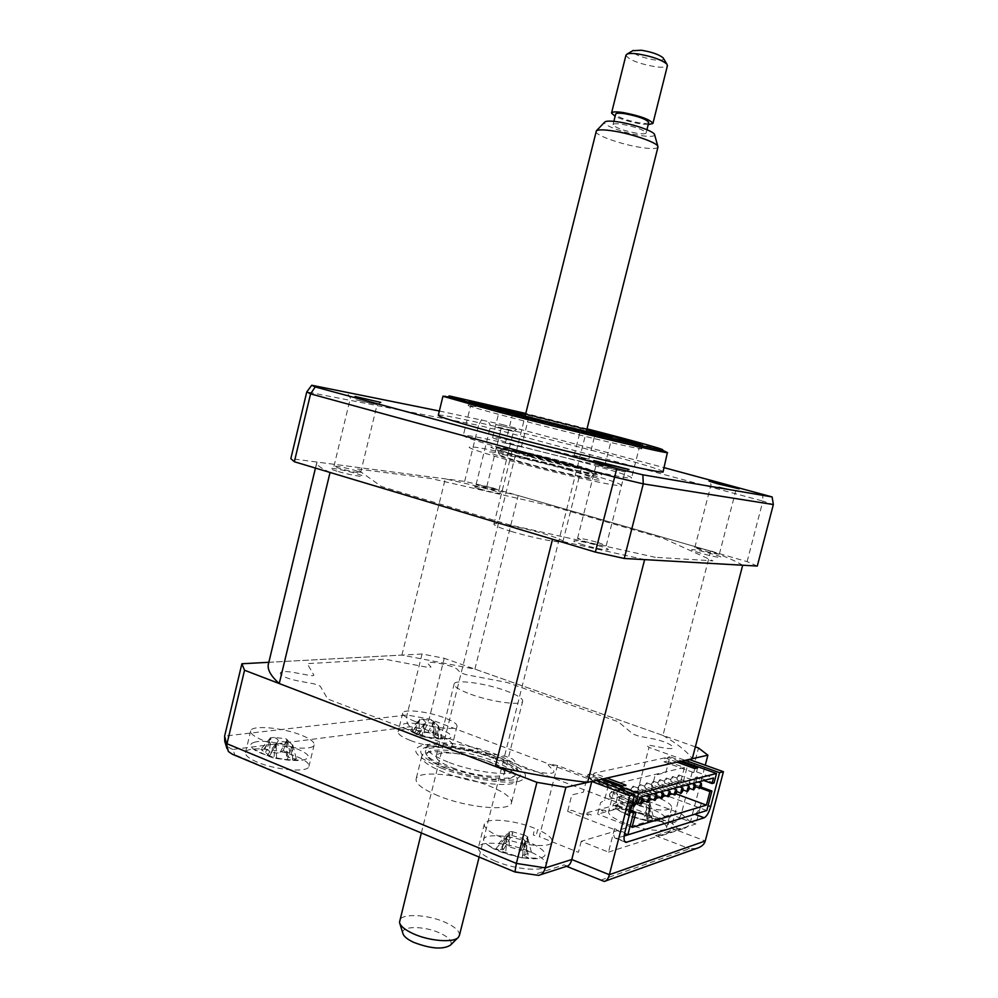 <?xml version="1.0" encoding="UTF-8"?>
<svg xmlns="http://www.w3.org/2000/svg" width="998" height="998" viewBox="0 0 998 998"><rect width="100%" height="100%" fill="white"/><g stroke="black" fill="none" stroke-linecap="round" stroke-linejoin="round"><path stroke-width="0.75" stroke-dasharray="4.99 3.74" d="M644.633 559.629L552.53 539.232M268.537 663.558L269.011 662.285L401.907 655.1L474.898 669.109L662.959 735.439L710.676 551.133C725.808 556.722 736.487 561.425 742.687 565.23M662.959 735.439C677.255 743.735 687.023 751.494 692.275 758.717M474.898 669.109L518.199 495.544L710.676 551.133M401.907 655.1L445.258 478.853L518.199 495.544M269.011 662.285L317.052 462.074L445.258 478.853M330.051 472.453C320.37 467.85 315.942 464.544 316.765 462.536L317.052 462.074M495.133 861.025C483.381 855.91 477.83 851.344 478.466 847.314C479.789 840.341 508.768 842.711 528.878 851.207C540.904 856.296 546.654 860.95 546.131 865.166C545.145 872.09 515.567 869.832 495.133 861.025M501.146 837.235C489.357 832.22 483.756 827.804 484.342 823.986C485.577 817.362 514.519 819.982 534.691 828.303L533.269 834.952L536.026 836.112L537.697 829.563C547.84 834.166 552.643 838.258 552.094 841.813C551.183 848.387 521.642 845.867 501.146 837.235M257.284 762.148C248.926 758.555 244.997 755.349 245.508 752.517C246.469 746.042 278.242 748.687 296.705 756.559C305.313 760.164 309.392 763.433 308.943 766.377C308.37 772.801 276.034 770.294 257.284 762.148M262.561 740.192C254.178 736.674 250.224 733.567 250.698 730.885C251.571 724.735 283.32 727.654 301.833 735.364C310.465 738.894 314.582 742.063 314.17 744.857C313.671 750.958 281.374 748.176 262.561 740.192M410.265 740.416C401.82 737.048 397.765 734.179 398.115 731.796C398.776 727.118 423.651 729.837 439.844 736.212C448.464 739.593 452.63 742.512 452.356 744.982C451.932 749.635 426.67 746.978 410.265 740.416M414.956 721.429C406.498 718.111 402.419 715.329 402.73 713.071C403.329 708.63 428.179 711.524 444.422 717.799C453.067 721.117 457.259 723.949 457.022 726.295C456.66 730.711 431.41 727.866 414.956 721.429M624.948 823.238C613.658 818.684 608.194 814.805 608.555 811.599C609.441 806.708 632.358 809.253 649.698 816.027C661.175 820.556 666.789 824.498 666.539 827.841C665.866 832.719 642.525 830.211 624.948 823.238M630.2 802.879C618.885 798.412 613.383 794.658 613.695 791.614C614.519 786.96 637.423 789.668 654.8 796.329C666.302 800.795 671.953 804.613 671.766 807.781C667.238 811.748 654.351 810.476 633.106 803.939L631.597 809.765L628.915 808.792L630.2 802.879M438.197 795.78C422.715 789.306 415.355 783.692 416.129 778.914C417.738 769.945 459.941 774.086 488.247 785.538C504.277 792 512.011 797.776 511.463 802.866C510.552 811.748 467.151 807.819 438.197 795.78M444.023 772.415C428.491 766.065 421.069 760.651 421.767 756.147C423.264 747.664 465.43 752.168 493.823 763.383C509.891 769.732 517.688 775.309 517.214 780.112C516.428 788.52 473.064 784.203 444.023 772.415M624.798 832.656L614.543 828.677C613.246 834.403 613.645 837.646 615.729 838.395L624.149 836M695.207 814.106C697.664 812.409 699.723 808.754 701.357 803.128L695.918 823.961L681.272 818.435M681.21 818.41L671.005 814.555L668.448 824.385L632.62 810.75L648.987 747.39L685.115 760.326M614.543 828.677L608.506 852.117L581.248 841.289L671.005 814.555M608.506 852.117L695.918 823.961M581.248 841.289L578.403 852.342L539.307 836.648L557.408 765.491L596.879 780.299M232.347 754.239L234.667 754.638L233.021 749.436L410.315 726.731L425.086 729.363L671.666 823.038L677.58 828.54L682.819 828.777C686.699 827.941 689.244 825.658 690.441 821.928L681.36 813.757L429.152 718.997L406.984 714.992L224.625 736.075M677.58 828.54L655.511 835.613L662.086 835.463C667.213 834.079 670.257 831.596 671.23 828.016L690.441 821.928L705.262 765.204M671.666 823.038C676.083 822.664 679.314 819.57 681.36 813.757L698.5 747.976M425.086 729.363L429.152 718.997L444.21 658.281L422.042 654.002L406.984 714.992C406.061 720.618 407.184 724.523 410.315 726.731M233.021 749.436C228.879 748.163 226.122 745.456 224.75 741.302M514.831 871.928L234.667 754.638M536.3 875.234L515.305 871.491M566.789 866.252L564.232 864.842L534.379 874.41M602.53 881.009L564.232 864.842M696.442 848.45L689.443 848.699L601.32 879.962M689.094 759.428L671.23 828.016L705.249 840.99M695.356 746.866L444.21 658.281M422.042 654.002L268.849 662.298M557.408 765.491L552.168 764.568C549.025 764.094 547.765 764.343 548.413 765.304L552.867 769.994C560.839 777.492 522.453 770.855 516.852 763.707L512.698 759.041L505.786 756.422L454.252 747.377L327.643 698.974L320.246 686.162L314.195 683.88L299.525 681.185C276.933 677.193 272.778 668.386 294.996 672.714L309.38 675.372C312.486 675.871 313.958 675.771 313.834 675.072L307.234 663.645L384.904 659.191L427.481 667.313L431.011 667.063L428.329 664.057C423.688 659.404 453.928 665.204 457.571 669.646L460.452 672.689L465.941 674.636L507.184 682.495L618.261 721.754L633.019 734.066L639.194 736.262L651.731 738.582C670.444 741.826 682.682 751.494 662.996 747.751L650.234 745.419C647.54 744.995 646.567 745.182 647.315 745.993L648.987 747.39M718.722 486.937L735.738 490.891L718.722 486.937M711.786 551.133L719.383 553.977C717.5 554.227 711.811 553.042 702.318 550.422L694.795 547.603L711.786 551.133M604.177 467.176L624.973 471.917L596.23 464.631L604.177 467.176M598.301 542.575L606.21 545.756C603.703 546.168 596.754 544.783 585.339 541.602L577.543 538.458C580.075 538.059 586.999 539.431 598.301 542.575M355.999 399.824L377.082 404.639L355.999 399.824M355.051 470.407L360.627 472.64C357.708 472.89 350.66 471.48 339.47 468.411L333.981 466.203C336.937 465.966 343.961 467.363 355.051 470.407M495.644 424.537L516.739 429.439L495.644 424.537M496.318 427.381L513.546 431.373L496.318 427.381M493.311 488.047L498.925 490.155L481.647 486.562L476.096 484.479L493.311 488.047M663.121 471.655C660.464 469.472 639.73 463.184 600.933 452.793C533.419 434.666 438.708 412.623 438.297 415.255M667.999 452.605C666.04 451.183 645.207 445.283 605.462 434.891C544.159 418.873 459.479 398.377 445.32 396.256M585.801 463.159C615.23 471.206 630.499 476.083 631.597 477.817C633.693 480.811 558.668 463.933 505.412 449.2C477.531 441.478 463.484 436.924 463.284 435.54C463.346 432.957 534.866 449.225 585.801 463.159M655.324 557.321L510.003 524.998L381.398 486.463L356.585 468.885L430.487 478.441L551.333 506.011L663.732 538.508L712.921 560.839L655.324 557.321M757.282 566.053L747.09 561.649L486.812 486.475L464.656 481.398L290.842 458.643M700.521 553.092C682.37 547.877 694.845 548.85 712.123 553.927C730.199 559.08 718.348 558.331 700.521 553.092M583.044 544.721C562.548 538.658 579.576 539.993 598.925 545.856C619.384 551.832 603.129 550.796 583.044 544.721M336.975 471.168C319.572 466.016 339.831 468.623 356.061 473.551C373.551 478.653 353.791 476.258 336.975 471.168M479.689 488.97C463.92 484.429 479.102 486.375 493.973 490.742C509.753 495.245 495.008 493.461 479.689 488.97M747.09 561.649L762.871 501.083L773.35 504.564M486.812 486.475L500.647 430.674L762.871 501.083L762.659 493.898M464.656 481.398L478.491 425.335L500.647 430.674L501.757 424.424L664.144 467.663M525.672 413.858L586.899 429.227M439.332 411.014L501.757 424.424M481.722 419.572L478.491 425.335L306.785 391.89M470.607 694.234C491.565 702.043 522.353 706.048 522.69 701.182C522.877 698.438 517.201 694.945 505.624 690.703C485.028 683.156 454.851 679.102 454.152 683.967C453.828 686.599 459.317 690.017 470.607 694.234M452.281 767.687C473.015 776.045 503.915 779.189 504.526 773.213C504.888 769.832 499.337 765.878 487.885 761.362C467.488 753.29 437.199 750.059 436.226 756.06C435.752 759.291 441.104 763.158 452.281 767.687M447.354 768.56C435.664 763.882 428.965 759.628 427.269 755.798C422.591 746.017 464.22 749.373 492.388 760.551C509.392 767.35 516.053 772.889 512.373 777.168C506.722 782.694 471.081 778.103 447.354 768.56M493.873 758.443C464.419 746.791 420.906 743.223 425.747 753.403C427.506 757.382 434.517 761.823 446.755 766.726C471.63 776.718 508.98 781.534 514.843 775.783C518.648 771.317 511.662 765.541 493.873 758.443M567.263 462.685C540.018 455.188 501.807 446.593 503.004 448.314C503.653 449.187 511.113 451.607 525.397 455.562C552.393 463.035 590.454 471.605 590.591 470.308C590.616 469.522 582.844 466.977 567.263 462.685M523.863 457.483C508.893 453.317 501.096 450.772 500.46 449.836C499.274 448.015 539.219 456.972 567.687 464.831C583.98 469.322 592.126 472.004 592.113 472.865C592.014 474.275 552.131 465.33 523.863 457.483M529.988 456.336C551.644 462.336 582.071 469.16 581.472 467.937L563.072 461.974C541.814 456.111 511.974 449.387 512.199 450.547L529.988 456.336M511.25 531.398C532.683 537.972 563.221 543.91 562.922 541.527C562.772 540.18 556.772 537.71 544.958 534.117C523.9 527.73 493.948 521.854 493.885 524.187C493.91 525.447 499.699 527.855 511.25 531.398M566.527 469.434C538.496 461.65 499.1 452.867 499.287 454.527C499.474 455.425 507.258 458.032 522.64 462.336C551.37 470.37 591.789 479.327 590.966 477.555C590.517 476.545 582.37 473.838 566.527 469.434M518.785 456.248C490.679 448.289 483.756 445.407 498.014 447.603C512.822 450.173 546.829 458.257 572.365 465.255C600.147 473.002 608.194 476.133 596.48 474.624C583.119 472.516 545.744 463.683 518.785 456.248M580.175 471.642C545.694 462.161 500.098 451.346 479.564 447.853C459.479 444.821 468.611 448.813 506.959 459.804C544.072 470.133 595.931 482.308 613.77 484.941C632.183 487.735 614.88 481.173 580.175 471.642M571.13 470.183C545.607 463.147 511.6 455.1 496.767 452.605C482.496 450.51 489.394 453.479 517.475 461.5C544.421 468.998 581.784 477.78 595.17 479.801C606.909 481.198 598.887 477.992 571.13 470.183M447.94 761.998C433.194 756.047 426.134 750.983 426.757 746.816C428.105 738.994 468.05 743.398 495.008 753.952C510.24 759.915 517.638 765.104 517.214 769.545C516.502 777.305 475.485 773.051 447.94 761.998M441.128 768.061C414.37 756.359 408.756 748.637 424.287 744.882C440.118 742.5 474.15 748.537 498.738 757.919C525.31 768.872 532.046 776.681 518.935 781.359C504.414 784.578 466.989 778.265 441.128 768.061M506.485 443.162L521.355 447.042L506.485 443.162M586.861 429.34L581.023 428.005L586.799 429.589M574.948 455.537L588.808 459.142L574.948 455.537M586.886 429.252L525.659 413.883M480.437 407.384C521.942 416.166 649.486 448.95 641.514 448.875L633.331 447.503C600.309 440.991 464.906 406.373 468.074 405.313L480.437 407.384M598.912 465.006C575.846 461.251 487.935 438.371 492.688 437.398L500.322 438.272C526.096 442.863 607.807 464.157 604.838 465.567L598.912 465.006M525.534 414.37L586.762 429.739M609.466 794.508L611.599 791.451L611.924 793.897L609.79 796.953L609.466 794.508M633.78 803.34L635.788 800.571L635.726 804.076M616.789 792.686L618.885 789.655L619.209 792.088L617.113 795.119L616.789 792.686M623.987 790.903L626.045 787.909L626.345 790.316L624.286 793.31L623.987 790.903M631.035 789.144L633.069 786.187L633.356 788.57L631.322 791.539L631.035 789.144M637.959 787.434L639.955 784.49L640.242 786.861L638.246 789.805L637.959 787.434M644.758 785.738L646.729 782.831L647.003 785.189L645.032 788.096L644.758 785.738M651.432 784.079L653.378 781.209L653.64 783.542L651.694 786.412L651.432 784.079M657.994 782.457L659.903 779.6L660.152 781.921L658.243 784.765L657.994 782.457M664.431 780.86L666.315 778.041L666.552 780.336L664.68 783.156L664.431 780.86M670.768 779.288L672.615 776.494L672.852 778.764L670.993 781.559L670.768 779.288M676.981 777.741L678.802 774.972L679.027 777.23L677.205 779.999L676.981 777.741M672.215 794.021L674.636 793.373L677.355 782.931L680.91 780.96L684.416 767.512L666.851 761.175L667.874 757.208L679.875 761.511M677.031 762.16L664.992 757.831L663.957 761.811L666.851 761.175M663.957 761.811L693.747 772.577L696.554 771.878L713.508 777.991M684.416 767.512L611.762 784.678L592.837 777.579L589.319 778.365L608.306 785.488L611.762 784.678L624.848 789.58L625.995 785.164M694.795 768.547L693.747 772.577M592.837 777.579L593.96 773.2L606.896 778.028M639.805 797.315L621.442 790.416L624.848 789.58M608.306 785.488L604.476 800.396L600.621 802.554L597.652 814.106L638.296 803.153L617.113 795.119M680.91 780.96L604.476 800.396M632.495 802.854L617.4 797.14L619.87 796.516L617.587 805.386L615.117 806.035L630.187 811.786M617.587 805.386L630.574 810.326M617.4 797.14L615.117 806.035M638.221 803.452L619.87 796.516M632.033 827.392L597.652 814.106M603.416 778.814L590.442 773.974L589.319 778.365M622.577 785.987L621.442 790.416M674.636 793.373L676.07 793.897M638.371 803.14L642.937 801.905M645.394 801.244L649.91 800.034M652.293 799.386L656.759 798.188M659.054 797.564L663.47 796.379M665.691 795.78L670.07 794.595M700.247 788.021L693.024 785.389L695.119 777.38L697.103 776.881L695.02 784.852L700.958 787.023M693.024 785.389L695.02 784.852M706.809 810.538L651.332 789.917L647.976 790.778L657.121 794.183L581.585 814.131L571.742 810.314L567.613 811.362L571.817 794.932L583.406 792.138L587.909 774.51L600.921 779.388M567.613 811.362L624.586 833.53M714.019 783.006L697.103 776.881M695.119 777.38L703.815 780.536M697.59 767.874L696.554 771.878M664.992 757.831L593.96 773.2M590.442 773.974L587.909 774.51M651.332 789.917L655.162 775.159L665.816 772.577L669.92 756.758L681.908 761.062M669.92 756.758L667.874 757.208M586.599 813.769C589.855 813.969 591.502 814.605 591.54 815.678C588.271 815.466 586.624 814.83 586.599 813.769M601.42 809.84C604.588 810.039 606.21 810.663 606.285 811.711C603.104 811.499 601.482 810.875 601.42 809.84M615.691 806.047C618.785 806.259 620.382 806.871 620.494 807.881C617.388 807.669 615.791 807.058 615.691 806.047M629.464 802.392C632.483 802.604 634.054 803.203 634.192 804.188C631.173 803.976 629.588 803.378 629.464 802.392M642.737 798.874C645.694 799.086 647.24 799.672 647.415 800.633C644.459 800.408 642.899 799.835 642.737 798.874M655.561 795.468C658.443 795.68 659.977 796.254 660.177 797.19C657.295 796.978 655.748 796.404 655.561 795.468M413.871 729.9L411.288 729.426L418.736 734.74L416.303 734.466L422.079 736.499L438.559 739.019L441.515 738.333L436.924 737.734L433.269 735.813L436.288 733.28L432.733 732.806L430.587 731.285L427.768 732.707L418.649 731.297L414.332 728.765L413.871 729.9M422.69 719.209L432.932 720.818L436.201 723.912L425.897 722.303L422.69 719.209L419.671 719.471L411.288 729.426M415.592 733.53L404.003 727.729C395.981 721.18 420.033 721.878 438.259 728.515C450.684 733.218 454.215 736.586 448.863 738.645C440.742 739.768 429.651 738.058 415.592 733.53M432.932 720.818L433.868 721.766L427.768 732.707M419.671 719.471L414.332 728.765M425.897 722.303L418.162 734.852M416.303 734.466L424.325 723.775L424.462 737.073M424.162 723.812L422.079 736.499M436.201 723.912L438.322 725.97L433.668 738.483M438.284 738.869L438.646 726.082L436.924 737.734M438.147 735.227L438.559 739.019M438.646 726.082L441.515 738.333M436.288 733.28L433.868 721.766L434.005 734.902M434.043 721.729L430.587 731.285M285.815 752.267L283.257 750.484L280.051 752.38C277.257 753.54 273.714 753.141 269.423 751.17L264.333 748.313L263.846 749.772L260.84 749.411L269.709 755.711L266.953 755.736L273.776 758.031L292.975 760.164L296.331 759.016L290.929 758.368L286.576 755.997L289.956 752.717L285.815 752.267M285.989 738.782L289.969 742.649L278.155 741.003C278.554 739.967 277.195 738.77 274.063 737.385L285.989 738.782L287.249 739.68L283.257 750.484M253.966 742.4C269.572 736.973 321.867 754.288 305.039 759.453L303.791 759.815C293.175 762.871 260.79 755.798 252.943 748.687C249.612 745.793 249.949 743.697 253.966 742.4M289.969 742.649L292.476 744.995L290.929 758.368M287.249 739.68L289.956 752.717M274.063 737.385L270.895 737.834L269.423 751.17M264.408 749.361L270.895 737.834L265.643 752.38M267.314 744.296L264.333 748.313M270.52 737.709L260.84 749.411M277.968 741.252L269.086 755.923M266.953 755.736L276.184 743.098L276.508 758.418M275.984 743.161L273.776 758.031M292.639 759.915L292.476 744.995L287.237 759.615M292.414 755.548L292.975 760.164M292.863 745.119L296.331 759.016M503.142 844.345L499.062 843.185L503.454 849.56L500.41 849.947L495.856 848.749L500.709 851.868L517.688 856.708L522.141 857.893L528.628 857.956L523.027 855.323L531.398 852.242L527.518 851.182L526.495 849.173L521.006 850.221L509.205 846.903L505.499 843.285L503.142 844.345M511.899 831.596L525.173 835.314L522.366 836.91L523.389 838.732L510.003 834.989L512.76 833.779L511.899 831.596L509.23 831.671L499.062 843.185M489.931 846.541L486.949 844.345C470.732 831.01 518.748 834.066 538.733 847.277C546.904 852.704 547.241 856.359 539.731 858.255C528.853 860.688 501.258 854.213 489.931 846.541M525.173 835.314L527.48 836.86L521.006 850.221M509.23 831.671L505.499 843.285M510.003 834.989L506.897 836.449L500.41 849.947M495.856 848.749L506.897 836.449L505.699 853.34M506.522 836.436L500.709 851.868M523.389 838.732L525.085 841.539L517.688 856.708M522.141 857.893L525.085 841.539L524.748 856.783M525.36 841.713L528.628 857.956M531.398 852.242L527.48 836.86L526.333 853.577M527.83 836.873L526.495 849.173M628.59 809.815L625.197 808.804L629.825 814.206L624.199 813.245L628.865 815.79L645.045 820.393L652.48 820.955L646.829 818.747L653.154 816.426L649.673 815.553L648.475 813.906L644.047 814.767L633.842 811.985L630.299 808.966L628.59 809.815M636.674 798.762L648.139 801.868L646.355 802.866L647.69 804.6L636.138 801.469L637.897 800.72L636.674 798.762L634.142 798.874L625.197 808.804M620.02 811.199L615.105 807.856C604.164 798.45 640.928 802.367 658.655 812.31C666.514 816.726 667.774 819.645 662.423 821.092C654.538 822.938 631.06 817.474 620.02 811.199M648.139 801.868L649.935 803.228L644.047 814.767M634.142 798.874L630.299 808.966M636.138 801.469L633.643 802.691L627.73 814.318M624.199 813.245L633.643 802.691L632.819 817.1M633.356 802.679L628.865 815.79M647.69 804.6L649.336 806.958L643.161 819.919M647.353 820.581L649.336 806.958L648.75 820.057M649.598 807.095L652.48 820.955M653.154 816.426L649.935 803.228L649.149 817.512M650.222 803.24L648.475 813.906M654.651 134.892C654.189 136.676 649.374 136.863 640.205 135.478C623.65 132.971 601.969 124.9 604.676 122.143M595.968 131.412C594.596 135.004 620.519 144.273 640.105 147.33C650.858 149.026 656.796 148.952 657.944 147.105M663.558 58.57C663.707 60.229 660.688 60.691 654.501 59.942C640.329 57.21 633.094 54.129 632.794 50.686M625.971 55.152C628.565 59.743 638.358 63.61 655.324 66.741C662.547 67.664 666.577 67.303 667.437 65.668M402.83 933.217C400.784 925.707 424.512 925.795 440.056 933.118C449.3 937.534 452.755 941.551 450.435 945.168M459.404 935.413C459.804 931.246 455.163 926.93 445.507 922.464C427.893 914.305 400.947 913.083 399.537 920.618M648.201 124.663L640.978 123.952C630.661 122.168 622.041 119.61 615.117 116.292M636.637 133.233C623.114 130.563 615.255 127.694 613.046 124.638C613.483 123.565 616.602 123.465 622.39 124.326C636.038 127.02 643.96 129.89 646.13 132.946C645.631 134.031 642.475 134.119 636.637 133.233M648.762 122.455C648.263 123.577 645.082 123.702 639.244 122.841C625.709 120.197 617.849 117.29 615.666 114.134M616.639 838.308L624.686 841.464M701.357 803.128L708.093 805.611M655.511 835.613L689.443 848.699M586.986 428.841L525.759 413.471M521.38 456.685C495.831 449.449 489.494 446.817 502.356 448.788C515.766 451.108 546.804 458.494 570.083 464.868C595.357 471.917 602.617 474.749 591.864 473.364C579.651 471.418 545.819 463.421 521.38 456.685M496.268 758.355C473.875 749.797 442.8 744.296 428.454 746.492C414.444 749.947 419.584 756.971 443.91 767.562C467.363 776.806 501.233 782.532 514.494 779.65C526.507 775.434 520.432 768.335 496.268 758.355M415.343 732.033L419.983 719.583L418.649 731.297M280.051 752.38L287.062 739.73L287.387 754.825M502.169 846.803L509.491 831.833L509.205 846.903M628.266 811.823L634.391 799.011L633.842 811.985M315.443 468.074L316.765 462.536M484.342 823.986L478.466 847.314M250.698 730.885L245.508 752.517M402.73 713.071L398.115 731.796M613.695 791.614L608.555 811.599M421.767 756.147L416.129 778.914M517.214 780.112L511.463 802.866M671.766 807.781L666.539 827.841M457.022 726.295L452.356 744.982M314.17 744.857L308.943 766.377M552.094 841.813L546.131 865.166M662.086 835.463L682.819 828.777M226.958 748.537L228.367 751.506M538.571 875.358L540.617 874.697M565.342 865.84L566.527 866.326M604.277 881.446L605.798 880.897M625.297 842.15L615.729 838.395M719.383 553.977L735.738 490.891L739.156 488.87M624.973 471.892L628.915 469.547M606.21 545.756L624.973 471.917M360.627 472.64L377.082 404.639L380.7 402.444M498.925 490.155L513.546 431.373L516.739 429.439M640.18 444.085L639.868 445.295M639.855 445.37L631.597 477.817M471.592 401.782L471.293 402.992M471.281 403.055L463.284 435.54M476.096 484.479L490.654 425.647L488.746 422.441M333.981 466.203L350.398 398.052M350.41 398.04L348.202 394.435M577.543 538.458L596.193 464.644M596.23 464.631L593.91 460.739M694.795 547.603L711.063 484.604L709.079 481.223M504.526 773.213L522.69 701.182M427.269 755.798L425.747 753.403M512.373 777.168L514.843 775.783M436.226 756.06L454.152 683.967M503.004 448.314L500.46 449.836M562.922 541.527L581.472 467.937M493.885 524.187L512.199 450.547M590.591 470.308L592.113 472.865M499.287 454.527L497.066 448.364C498.214 447.067 540.841 456.822 570.008 464.856C590.205 470.47 596.53 472.765 595.981 473.202C596.243 472.079 594.571 473.539 590.966 477.555M517.214 769.545L517.737 771.404C517.837 771.828 519.272 767.849 495.844 758.355C478.566 752.018 461.438 748.076 444.459 746.529C430.762 746.379 424.474 746.953 425.61 748.25L426.757 746.816M505.412 443.05L512.81 413.259M574.124 455.45L581.023 428.005M638.595 443.973L639.306 445.17M639.356 445.258L641.514 448.875M492.688 437.398L499.773 408.793M604.838 465.567L612.073 436.987M472.927 402.381L471.73 403.105M471.642 403.155L468.074 405.313M588.808 459.142L595.731 431.697M521.355 447.042L528.765 417.264M611.599 791.451L635.788 800.571M618.885 789.655L639.768 797.502M626.045 787.909L646.517 795.556M633.069 786.187L653.391 793.759M639.955 784.49L660.14 791.988M646.729 782.831L666.776 790.254M653.378 781.209L673.276 788.545M659.903 779.6L679.675 786.873M666.315 778.041L685.95 785.226M672.615 776.494L692.113 783.605M678.802 774.972L698.176 782.02M677.205 779.999L695.606 786.723M670.993 781.559L689.481 788.345M664.68 783.156L683.243 789.979M658.243 784.765L676.894 791.651M651.694 786.412L670.419 793.348M645.032 788.096L663.832 795.082M638.246 789.805L657.121 796.841M631.322 791.539L650.284 798.637M624.286 793.31L643.323 800.471M609.79 796.953L631.859 805.311M404.003 727.729L417.189 734.703M424.674 737.11L448.863 738.645M414.395 729.563L416.74 725.521M418.748 734.74L426.109 722.065M433.269 735.813L432.67 721.255M275.822 758.368L289.732 760.376L303.791 759.815M252.943 748.687L267.364 755.81M286.576 755.997L285.727 739.331M269.709 755.711L278.155 741.003M486.949 844.345L494.584 848.961L521.443 857.744M522.253 857.856L539.731 858.255M503.454 849.56L512.76 833.779M523.027 855.323L522.366 836.91M526.42 849.572L526.358 848.013M615.105 807.856L628.216 815.378M647.777 820.793L662.423 821.092M631.422 816.688L645.045 820.393M630.212 809.191L630.724 808.343M629.825 814.206L637.897 800.72M646.829 818.747L646.355 802.866M399.836 923.537L399.474 922.364M613.046 124.638L613.857 121.357M421.343 832.981L525.123 416.029M479.14 857.057L586.35 431.398M646.13 132.946L646.929 129.728"/><path stroke-width="1.5" d="M587.61 782.395L644.633 559.629L742.687 565.23L692.275 758.717L587.61 782.395C559.229 779.126 528.491 773.799 495.382 766.427L552.53 539.232L330.051 472.453L279.253 683.555C270.47 675.658 266.89 668.997 268.537 663.558L315.443 468.074M495.382 766.427L279.253 683.555M685.115 760.326L719.595 772.677L710.713 806.584C708.904 812.684 706.721 816.426 704.189 817.786L625.933 842.387C623.862 841.651 623.488 838.407 624.798 832.656L634.666 794.47L596.879 780.299M624.149 836L695.207 814.106M226.958 748.537L224.75 741.302L224.625 736.075L228.367 751.506L232.347 754.239L514.831 871.928M268.849 662.298L241.89 663.757L244.547 670.244L536.924 782.345L516.365 863.42L514.956 871.99L538.571 875.358C541.727 874.859 543.985 872.364 545.332 867.886L571.779 859.515C570.719 863.569 569.047 865.815 566.789 866.252L540.617 874.697M536.924 782.345L565.878 787.31L591.777 781.446L629.75 795.73L609.354 874.71C608.318 878.689 606.622 880.935 604.277 881.446L566.527 866.326M719.595 772.677L723.425 771.704L705.249 840.99C704.314 844.483 701.369 846.978 696.442 848.45L605.798 880.897M723.425 771.704L689.094 759.428L707.881 755.174L705.262 765.204M707.881 755.174L698.5 747.976L695.356 746.866M241.89 663.757L224.625 736.075M244.547 670.244L226.983 743.76L516.365 863.42L545.332 867.886L565.878 787.31M591.777 781.446L571.779 859.515L609.354 874.71L705.249 840.99M629.75 795.73L634.666 794.47M718.385 483.98L739.219 488.833L709.029 481.136L718.385 483.98M603.553 463.671L629.014 469.484L593.822 460.589L603.553 463.671M354.976 396.48L380.787 402.394L354.976 396.48M442.975 396.131L438.297 415.255C438.496 416.677 457.034 422.404 493.923 432.446C565.592 451.894 666.539 475.16 663.096 471.73L663.121 471.655M445.32 396.256L443.299 396.368L498.963 412.087C566.889 429.976 663.595 453.179 667.363 452.655L663.096 471.73M586.899 429.227L640.18 444.085C642.6 445.807 567.712 427.88 514.195 413.833L471.605 401.745L525.672 413.858M311.725 385.253L306.785 391.89L290.842 458.643L294.36 461.75L595.344 552.081L624.249 558.468L757.282 566.053L773.35 504.564L772.115 496.942L642.862 474.811L616.814 468.586L315.218 386.937L311.725 385.253L439.332 411.014M294.36 461.75L310.578 393.873L315.218 386.937M595.344 552.081L616.814 468.586M624.249 558.468L643.273 483.868L642.862 474.811M664.144 467.663L772.115 496.942M513.858 413.446L528.765 417.264L513.858 413.446M586.799 429.589L595.731 431.697L586.861 429.34M525.659 413.883L473.189 402.231C470.545 403.092 599.074 435.876 630.611 442.326L638.458 443.736C638.458 443 621.267 438.172 586.886 429.252M586.762 429.739L612.073 436.987L606.248 435.976C583.393 431.236 495.27 408.706 499.786 408.781L525.534 414.37M635.726 804.076L633.98 806.122L633.78 803.34M640.828 801.743L642.899 798.674L643.186 801.107L641.115 804.176L640.828 801.743M647.852 799.86L649.885 796.828L650.16 799.236L648.126 802.267L647.852 799.86M654.738 798.013L656.746 795.007L657.008 797.402L655 800.408L654.738 798.013M661.499 796.192L663.47 793.223L663.72 795.593L661.749 798.575L661.499 796.192M668.136 794.42L670.07 791.476L670.319 793.834L668.373 796.766L668.136 794.42M674.648 792.662L676.557 789.755L676.794 792.088L674.873 795.007L674.648 792.662M681.048 790.952L682.931 788.058L683.143 790.379L681.26 793.273L681.048 790.952M687.323 789.256L689.181 786.399L689.393 788.707L687.535 791.564L687.323 789.256M693.498 787.609L695.319 784.777L695.531 787.06L693.697 789.892L693.498 787.609M699.561 785.975L701.357 783.18L701.557 785.438L699.76 788.245L699.561 785.975M677.031 762.16L694.795 768.547L697.59 767.874L679.875 761.511M603.416 778.814L622.577 785.987L625.995 785.164L606.896 778.028M703.815 780.536L712.061 783.53L713.508 777.991L639.805 797.315L638.221 803.452L635.801 804.101L632.495 802.854M630.187 811.786L633.493 813.046L635.913 812.36L630.574 810.326M676.07 793.897L706.409 805.124L632.033 827.392L635.913 812.36M640.966 804.114L638.371 803.14M642.937 801.905L645.394 801.244M649.91 800.034L652.293 799.386M656.759 798.188L659.054 797.564M663.47 796.379L665.691 795.78M670.07 794.595L672.215 794.021M700.958 787.023L711.911 791.015L706.809 810.538L627.867 834.815L633.493 813.046M711.911 791.015L709.952 791.564L700.247 788.021M709.952 791.564L706.409 805.124M635.801 804.101L638.558 793.472L600.921 779.388M624.586 833.53L627.867 834.815M712.061 783.53L714.019 783.006L716.514 773.475L638.558 793.472M681.908 761.062L716.514 773.475M604.676 122.143L604.9 121.918C606.534 120.82 611.113 120.845 618.635 121.968C633.493 124.189 653.353 131.1 654.513 134.381L654.651 134.892M657.944 147.105L657.819 146.219C656.459 142.327 631.746 133.807 613.321 130.988C603.99 129.553 598.338 129.49 596.38 130.788L525.123 416.029M632.794 50.686L641.44 50.249C651.881 52.008 659.117 54.541 663.134 57.859L663.558 58.57M667.437 65.668L666.864 64.072C661.512 59.693 651.856 56.312 637.872 53.942C632.645 53.268 629.052 53.318 627.081 54.079L625.971 55.152L611.549 112.999M457.97 937.683L450.435 945.168C442.925 949.747 430.687 948.799 413.696 942.349C407.184 939.28 403.554 936.236 402.83 933.217L399.836 923.537M421.343 832.981L399.474 922.364C400.348 926.044 404.839 929.787 412.935 933.579C429.165 941.214 454.177 943.098 458.481 937.184L459.404 935.413M615.117 116.292L611.524 113.073C612.098 111.689 615.991 111.514 623.226 112.562C640.329 115.905 650.222 119.535 652.904 123.478L648.201 124.663M613.857 121.357L615.666 114.134C616.115 113.023 619.247 112.886 625.035 113.722C638.708 116.392 646.617 119.311 648.762 122.455L646.929 129.728M704.189 817.786L694.795 814.268M624.686 841.464L626.831 842.3M708.093 805.611L710.713 806.584M525.759 413.471L449.873 396.044C444.247 395.495 461.637 400.56 502.069 411.213C555.175 425.136 629.726 443.361 653.453 448.289C678.029 453.441 651.744 445.657 603.653 433.144L586.986 428.841M773.35 504.564L643.273 483.868L614.381 477.019L310.578 393.873L306.785 391.89M625.933 842.387L625.297 842.15M443.299 396.368L449.911 397.129L501.707 411.164C550.584 423.963 618.398 440.617 647.602 447.129C665.354 451.121 663.832 450.597 667.363 452.655M639.768 797.502L642.899 798.674M646.517 795.556L649.885 796.828M653.391 793.759L656.746 795.007M660.14 791.988L663.47 793.223M666.776 790.254L670.07 791.476M673.276 788.545L676.557 789.755M679.675 786.873L682.931 788.058M685.95 785.226L689.181 786.399M692.113 783.605L695.319 784.777M698.176 782.02L701.357 783.18M695.606 786.723L699.635 788.195M689.481 788.345L693.573 789.842M683.243 789.979L687.41 791.514M676.894 791.651L681.135 793.223M670.419 793.348L674.748 794.957M663.832 795.082L668.236 796.716M657.121 796.841L661.599 798.525M650.284 798.637L654.85 800.346M643.323 800.471L647.976 802.217M631.859 805.311L633.817 806.06M604.9 121.918L596.38 130.788M633.318 50.374L627.081 54.079M459.354 935.637L479.14 857.057M586.35 431.398L657.981 146.993M652.904 123.478L667.462 65.569M663.134 57.859L666.864 64.072M654.513 134.381L657.819 146.219"/></g></svg>
